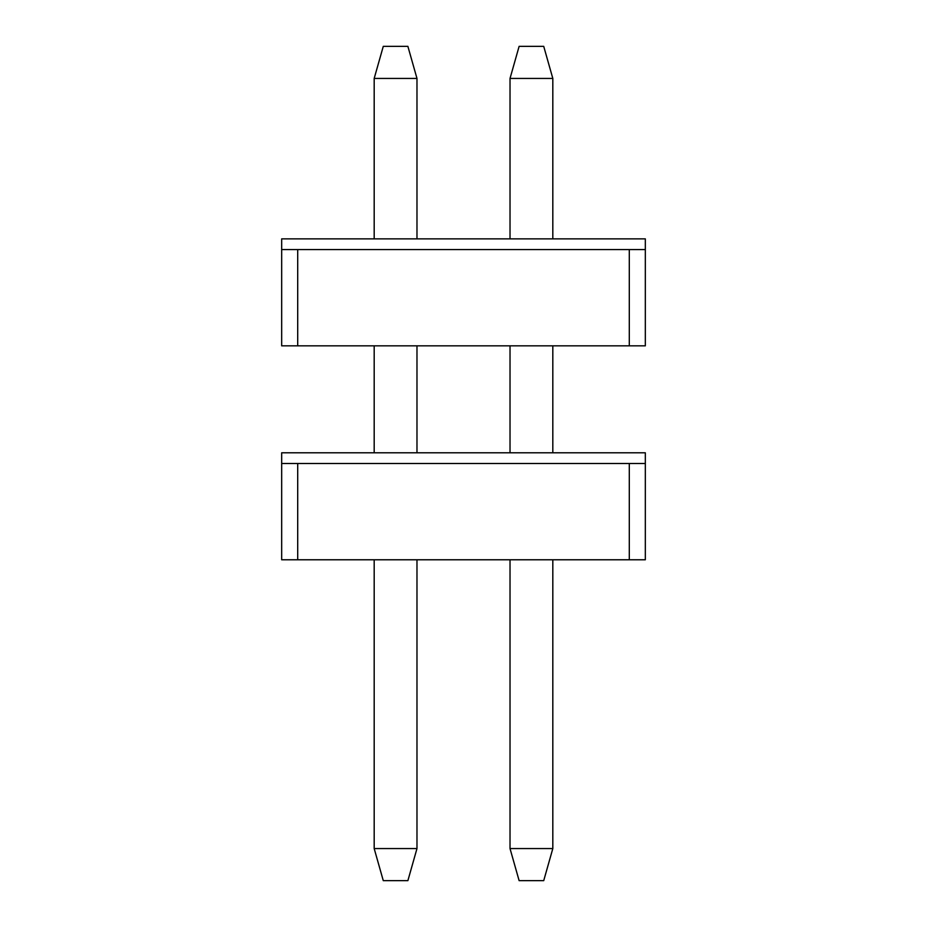 <?xml version="1.0" encoding="UTF-8"?>
<svg xmlns="http://www.w3.org/2000/svg" width="927" height="927" viewBox="0 0 927 927"><rect width="100%" height="100%" fill="white"/><g stroke="black" fill="none" stroke-linecap="round" stroke-linejoin="round"><path stroke-width="1.39" d="M281.669 463.5L281.669 452.805L645.331 452.805L645.331 559.769L281.669 559.769L281.669 463.5L629.294 463.5L629.294 559.769M645.331 463.5L629.294 463.5M297.706 559.769L297.706 463.5M519.12 46.35L543.72 46.35L552.816 78.436L510.024 78.436L519.12 46.35M510.024 848.564L552.816 848.564L543.72 880.65L519.12 880.65L510.024 848.564L510.024 559.769M510.024 452.805L510.024 345.841M510.024 238.876L510.024 78.436M552.816 848.564L552.816 559.769M552.816 452.805L552.816 345.841M552.816 238.876L552.816 78.436M383.28 46.35L407.88 46.35L416.976 78.436L374.184 78.436L383.28 46.35M374.184 848.564L416.976 848.564L407.88 880.65L383.28 880.65L374.184 848.564L374.184 559.769M374.184 452.805L374.184 345.841M374.184 238.876L374.184 78.436M416.976 848.564L416.976 559.769M416.976 452.805L416.976 345.841M416.976 238.876L416.976 78.436M281.669 249.572L281.669 238.876L645.331 238.876L645.331 345.841L281.669 345.841L281.669 249.572L629.294 249.572L629.294 345.841M645.331 249.572L629.294 249.572M297.706 345.841L297.706 249.572"/></g></svg>
